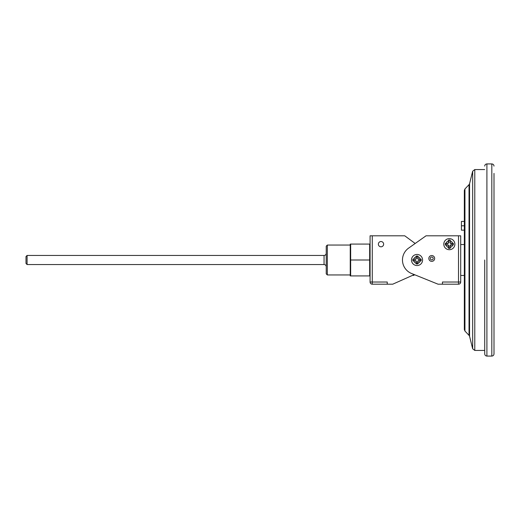 <?xml version="1.0" encoding="UTF-8"?>
<svg xmlns="http://www.w3.org/2000/svg" width="520" height="520" viewBox="0 0 520 520"><rect width="100%" height="100%" fill="white"/><g stroke="black" fill="none" stroke-linecap="round" stroke-linejoin="round"><path stroke-width="0.78" d="M442.442 284.2L442.481 282.016L442.442 284.2L438.081 284.2L414.661 274.742L413.628 275.418L412.575 275.353M442.442 282.016L458.517 282.016L458.517 235.8L460.7 235.8L460.7 282.016A2.184 2.184 0 0 1 458.517 284.2L442.481 284.2M387.205 284.2L372.268 284.2L372.268 282.016L387.244 282.016L387.205 284.2L392.704 284.2L414.291 274.593M458.517 235.8L426.043 235.8L408.629 248.112A14.56 14.56 0 0 0 411.58 273.5L438.081 284.2M370.084 235.8L370.084 282.016L370.084 235.8L404.742 235.8L415.181 243.477M387.244 282.016L387.244 284.2M383.299 245.466L383.565 244.803M382.96 245.941L382.291 246.474M464.945 331.052L464.341 329.543L464.341 190.457L464.945 188.948L464.945 331.052L469.027 335.341L469.027 184.659L469.567 183.683L469.567 336.317L472.661 348.777L472.661 171.223L469.567 183.683M464.341 225.791L464.341 221.422L461.428 221.422L461.428 225.791L464.341 225.791M450.216 242.19L450.164 239.993L448.507 239.993L448.454 242.19A1.092 1.092 0 0 1 447.363 243.282L445.341 243.315L445.334 244.166L445.341 245.018L447.363 245.05A1.092 1.092 0 0 1 448.454 246.136L448.507 248.339L450.164 248.339L450.216 246.136A1.092 1.092 0 0 1 451.308 245.05L453.329 245.018L453.329 243.315L451.308 243.282A1.092 1.092 0 0 1 450.216 242.19L449.924 240.233L448.747 240.233L448.747 242.19A1.385 1.385 0 0 1 447.363 243.575L445.601 243.575L445.601 244.758L447.363 244.758A1.385 1.385 0 0 1 448.747 246.136L448.747 248.099L449.924 248.099L449.924 246.136A1.385 1.385 0 0 1 451.308 244.758L453.07 244.758L453.07 243.575L451.308 243.575A1.385 1.385 0 0 1 449.924 242.19M417.904 258.031L417.879 256.081L416.182 256.081L416.156 258.031A1.092 1.092 0 0 1 415.064 259.123L412.925 259.168L412.919 260L412.925 260.832L415.064 260.877A1.092 1.092 0 0 1 416.156 261.969L416.182 263.919L417.879 263.919L417.904 261.969A1.092 1.092 0 0 1 418.997 260.877L421.135 260.832L421.135 259.168L418.997 259.123A1.092 1.092 0 0 1 417.904 258.031L417.612 256.347L416.449 256.347L416.449 258.031A1.385 1.385 0 0 1 415.064 259.415L412.925 259.168M443.788 244.166A5.551 5.551 0 0 0 452.107 248.969A5.551 5.551 0 0 0 452.107 239.363A5.551 5.551 0 0 0 443.788 244.166A5.551 5.551 0 0 1 452.107 239.363A5.551 5.551 0 0 1 452.107 248.969A5.551 5.551 0 0 1 443.788 244.166A5.551 5.551 0 0 1 452.107 239.363A5.551 5.551 0 0 1 452.107 248.969A5.551 5.551 0 0 1 443.788 244.166M494 173.388L494 353.893L494 173.388M484.718 260L484.718 353.893L484.718 260M350.24 251.856L350.656 260L350.656 244.082L369.662 244.082L369.662 260L370.038 252.031M369.662 260L369.662 275.918L350.656 275.918L350.656 260L369.662 260M350.24 275.918L350.24 244.082M350.656 244.082L350.35 247.982M350.344 264.017L350.24 267.735M411.482 260A5.551 5.551 0 0 1 419.809 255.197A5.551 5.551 0 0 1 419.809 264.803A5.551 5.551 0 0 1 411.482 260A5.551 5.551 0 0 1 419.809 255.197A5.551 5.551 0 0 1 419.809 264.803A5.551 5.551 0 0 1 411.482 260M413.179 259.415L413.179 260.585L415.064 260.585A1.385 1.385 0 0 1 416.449 261.969L416.449 263.653L417.612 263.653L417.612 261.969A1.385 1.385 0 0 1 418.997 260.585L420.882 260.585L420.882 259.415L418.997 259.415A1.385 1.385 0 0 1 417.612 258.031M461.428 225.791L461.428 230.159L464.341 230.159M383.643 244.172A2.639 2.639 0 0 0 381.004 241.534A2.639 2.639 0 0 0 378.365 244.172A2.639 2.639 0 0 0 381.004 246.805A2.639 2.639 0 0 0 383.643 244.172M370.084 282.016A2.184 2.184 0 0 0 372.268 284.2A2.184 2.184 0 0 1 370.084 282.016L372.268 282.016L372.268 235.8M430.293 258.453A1.456 1.456 0 0 0 432.478 259.714A1.456 1.456 0 0 0 432.478 257.192A1.456 1.456 0 0 0 430.293 258.453M350.071 245.056L327.327 245.056L327.327 274.944L350.071 274.944M27.092 264.55L26 263.458L26 256.542L27.092 255.45L27.092 264.55L324.051 264.55L324.051 255.45C325.377 255.32 326.105 254.592 326.235 253.266M327.327 274.944L326.235 273.851L326.235 246.149L327.327 245.056M452.582 243.282A3.367 3.367 0 0 0 450.216 240.916M450.216 247.416A3.367 3.367 0 0 0 452.582 245.05M446.089 245.05A3.367 3.367 0 0 0 448.454 247.416M420.284 259.123A3.367 3.367 0 0 0 417.904 256.75M417.904 263.25A3.367 3.367 0 0 0 420.284 260.877M413.784 260.877A3.367 3.367 0 0 0 416.156 263.25M428.838 258.453A2.912 2.912 0 0 1 433.206 255.931A2.912 2.912 0 0 1 433.206 260.975A2.912 2.912 0 0 1 428.838 258.453M491.816 163.923L486.902 163.923L486.902 356.076L491.816 356.076L491.816 163.923C493.142 164.053 493.87 164.781 494 166.108M484.718 169.566L474.779 169.566L474.779 350.435L484.718 350.435M416.156 256.75A3.367 3.367 0 0 0 413.784 259.123M448.454 240.916A3.367 3.367 0 0 0 446.089 243.282M460.7 282.016L458.517 282.016L458.517 284.2M464.945 188.948L469.027 184.659M460.7 275.464L464.341 275.464M460.7 244.536L464.341 244.536M469.027 335.341L469.567 336.317M472.661 348.777L474.779 350.435M474.779 169.566L472.661 171.223M486.902 356.076C485.576 355.947 484.848 355.219 484.718 353.893M486.902 163.923C485.576 164.053 484.848 164.781 484.718 166.108M491.816 356.076C493.142 355.947 493.87 355.219 494 353.893M27.092 255.45L324.051 255.45M324.051 264.55C325.377 264.68 326.105 265.408 326.235 266.734"/></g></svg>
